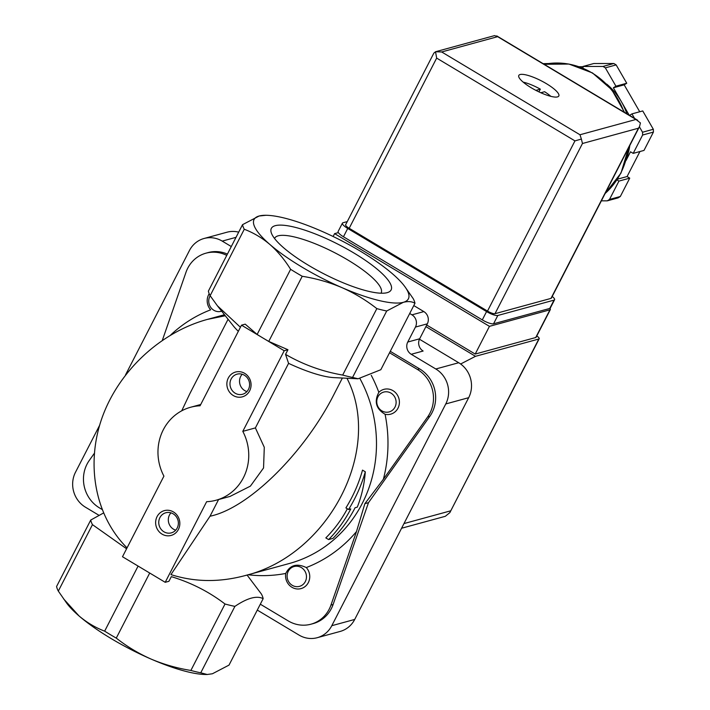 <?xml version="1.0" encoding="UTF-8"?>
<svg xmlns="http://www.w3.org/2000/svg" width="710" height="710" viewBox="0 0 710 710"><rect width="100%" height="100%" fill="white"/><g stroke="black" fill="none" stroke-linecap="round" stroke-linejoin="round"><path stroke-width="1.06" d="M310.962 624.197A32.136 30.113 74.7 0 0 330.949 605.097L356.5 531.55L364.869 503.665L383.364 479.285L427.642 416.947L429.807 416.362L368.49 502.671L333.105 604.512A32.136 30.113 74.7 0 1 313.128 623.611L310.962 624.197A32.136 30.113 74.7 0 1 288.251 620.922L260.313 604.192M306.303 567.556C296.833 563.083 289.982 565.045 285.757 573.44A12.851 12.043 -105.3 0 0 301.173 588.563A12.851 12.043 -105.3 0 0 306.303 567.556A137.527 128.9 -105.3 0 0 356.5 531.55M378.829 392.328C373.975 401.62 376.06 408.933 385.077 414.258A12.851 12.043 -105.3 0 0 398.887 398.443A12.851 12.043 -105.3 0 0 378.829 392.328A137.527 128.9 -105.3 0 0 371.259 375.324M357.281 507.135C361.665 496.077 364.345 484.3 365.304 471.795C361.505 485.072 355.932 497.639 348.583 509.505L350.775 508.91A131.749 123.478 74.7 0 1 328.615 539.573L332.937 538.393A131.749 123.478 -105.3 0 0 355.098 507.73L357.281 507.135M241.498 325.171L262.86 337.96A96.4 23.483 -152.8 0 1 257.135 334.454L245.216 324.159L241.498 325.171L200.069 405.783A48.2 45.174 74.7 0 0 190.653 407.247A48.2 45.174 74.7 0 0 163.921 476.126L122.493 556.738L165.208 582.307L168.927 581.295L171.314 576.644C191.123 582.644 209.024 591.767 225.017 604.006A96.4 23.483 27.2 0 0 234.904 606.375C247.364 597.962 256.789 595.388 263.161 598.654A96.4 23.483 27.2 0 0 261.431 594.066L247.071 575.038M376.832 308.619A96.4 23.483 27.2 0 0 386.71 310.989L403.307 302.327A86.762 21.14 27.2 0 0 404.904 286.698A86.762 21.14 27.2 0 0 392.532 273.847A86.762 21.14 27.2 0 0 320.45 230.688A86.762 21.14 27.2 0 0 265.939 215.281L259.132 216.009A86.762 21.14 27.2 0 0 269.906 244.489A86.762 21.14 27.2 0 0 341.998 287.648C354.512 293.203 366.129 300.197 376.832 308.619L342.681 375.066C322.225 371.499 303.179 364.603 285.553 354.379L287.94 349.728L268.753 341.412A96.4 23.483 -152.8 0 1 262.86 337.96L284.213 350.749L242.793 431.361A48.2 45.174 74.7 0 1 216.053 500.239A48.2 45.174 74.7 0 1 206.637 501.695L165.208 582.307M268.753 341.412L302.229 276.279C316.101 278.498 329.351 282.287 341.998 287.648A86.762 21.14 27.2 0 0 403.307 302.327C408.064 301.129 411.951 301.439 414.968 303.268A96.4 23.483 27.2 0 0 413.238 298.679L404.904 286.698M257.135 334.454L290.612 269.321A96.4 23.483 27.2 0 0 302.229 276.279M287.94 349.728L284.213 350.749M265.939 215.281A86.762 21.14 27.2 0 0 259.132 216.009L242.536 224.671A96.4 23.483 27.2 0 0 244.267 229.259C253.488 232.756 262.034 237.832 269.906 244.489C277.663 251.349 284.568 259.629 290.612 269.321M348.583 509.505L345.912 507.907C353.269 496.033 358.807 483.43 362.508 470.118L365.304 471.795M347.341 508.768A128.537 120.469 74.7 0 1 325.819 537.905L328.615 539.573M216.053 500.239L230.067 496.405L250.399 486.128L263.552 467.97L264.289 447.3L255.396 427.908L242.793 431.361M360.023 378.741A128.537 120.469 -105.3 0 1 289.307 563.5L244.852 575.65C219.195 582.466 194.558 582.12 170.941 574.603L210.018 516.223C248.464 508.271 304.208 453.397 334.179 393.997L342.389 378.022M244.852 575.65C328.854 555.309 383.631 449.403 346.959 378.244M240.424 327.266L217.402 305.788L210.124 295.706A96.4 23.483 27.2 0 1 208.385 291.118L242.536 224.671M210.124 295.706L244.267 229.259M126.584 548.777L92.46 524.646A96.4 23.483 27.2 0 1 90.729 520.057L56.578 586.504A96.4 23.483 27.2 0 0 58.318 591.093L66.642 603.074A86.762 21.14 27.2 0 0 79.014 615.925C86.886 622.572 95.433 627.649 104.654 631.154L138.095 566.074M104.654 631.154A96.4 23.483 27.2 0 0 116.271 638.112L149.712 573.032M173.435 511.945A12.851 12.043 -105.3 0 0 155.641 523.039A12.851 12.043 -105.3 0 0 174.136 534.115A12.851 12.043 -105.3 0 0 173.435 511.945M244.666 373.353A12.851 12.043 -105.3 0 0 226.872 384.447A12.851 12.043 -105.3 0 0 245.367 395.523A12.851 12.043 -105.3 0 0 244.666 373.353M225.283 315.746L207.284 319.429C160.007 332.395 118.392 371.419 101.885 418.261C85.475 465.121 95.415 516.303 127.046 547.871M228.07 319.269L189.827 393.704L181.724 410.815M217.402 305.788L233.27 325.837A64.264 15.655 27.2 0 0 238.338 331.313M63.581 598.849L79.014 615.925A86.762 21.14 27.2 0 0 151.106 659.084C163.735 664.427 176.994 668.216 190.875 670.453A96.4 23.483 27.2 0 0 200.752 672.814L207.213 674.491L212.414 673.763L229.019 665.101L263.161 598.654M116.271 638.112C126.957 646.535 138.565 653.528 151.106 659.084A86.762 21.14 27.2 0 0 205.607 674.491L207.213 674.5M342.681 375.066A96.4 23.483 27.2 0 0 352.559 377.436L386.71 310.989M255.396 427.908L288.579 363.351A64.264 15.655 27.2 0 0 334.028 377.622L358.097 378.785M210.018 516.223L218.582 499.547M288.579 363.351L285.553 354.379M414.968 303.268L380.826 369.715L358.106 378.758L352.559 377.436M275.276 225.673A67.335 16.401 -152.8 0 1 353.695 252.884A67.335 16.401 -152.8 0 1 387.305 292.627A67.335 16.401 -152.8 0 1 323.724 273.758A67.335 16.401 -152.8 0 1 271.371 233.04A67.335 16.401 -152.8 0 1 275.276 225.673M200.752 672.814L234.904 606.375M190.875 670.453L225.017 604.006M209.201 293.745A12.851 12.043 -105.3 0 0 210.639 309.817A137.527 128.9 -105.3 0 0 170.746 334.934M162.377 340.223L185.993 272.276A32.136 30.113 74.7 0 1 205.971 253.177A32.136 30.113 74.7 0 1 226.747 255.387M58.318 591.093L92.46 524.646M90.729 520.057L103.474 513.019M389.541 352.755L417.471 369.484A32.136 30.113 74.7 0 1 427.642 416.947M205.971 253.177L208.137 252.583A32.136 30.113 74.7 0 1 227.413 254.091M94.27 453.424L89.3 460.426A32.136 30.113 74.7 0 0 99.462 507.89L101.992 509.407M390.278 351.317L419.637 368.889A32.136 30.113 74.7 0 1 429.807 416.362M409.714 313.492L411.96 314.841A8.999 8.431 74.7 0 1 415.448 327.07L407.753 342.042A8.999 8.431 74.7 0 0 411.241 354.281L435.807 368.987A25.711 24.096 74.7 0 1 445.765 403.946L331.801 625.696A25.711 24.096 74.7 0 1 317.219 637.704A25.711 24.096 74.7 0 1 299.043 635.086L257.286 610.085M413.788 305.566L423.843 311.592A8.999 8.431 74.7 0 1 427.331 323.822L419.645 338.794L407.753 342.042M364.869 503.665L368.49 502.671M411.241 354.281L423.124 351.033A8.999 8.431 74.7 0 1 419.645 338.794M125.51 374.933L189.455 250.497A25.711 24.096 74.7 0 1 204.045 238.489A25.711 24.096 74.7 0 1 222.212 241.107L231.291 246.547M98.805 515.203L85.457 507.206A25.711 24.096 74.7 0 1 75.491 472.248L99.586 425.379M419.441 339.211L458.713 362.73A25.711 24.096 74.7 0 1 468.68 397.689L354.716 619.439A25.711 24.096 74.7 0 1 340.125 631.447L317.219 637.704M204.045 238.489L226.951 232.223A25.711 24.096 74.7 0 1 238.684 232.161M242.199 374.25A10.419 9.762 -105.3 0 0 246.929 391.574M244.409 375.235A10.419 9.762 -105.3 0 0 237.042 374.17A10.419 9.762 -105.3 0 0 230.368 386.79A10.419 9.762 -105.3 0 0 242.536 394.272A10.419 9.762 -105.3 0 0 249.547 385.628A10.419 9.762 -105.3 0 0 244.409 375.235M170.968 512.851A10.419 9.762 -105.3 0 0 175.707 530.166M173.178 513.827A10.419 9.762 -105.3 0 0 165.812 512.762A10.419 9.762 -105.3 0 0 159.138 525.382A10.419 9.762 -105.3 0 0 171.305 532.864A10.419 9.762 -105.3 0 0 178.316 524.22A10.419 9.762 -105.3 0 0 173.178 513.827M210.16 295.768A10.286 9.638 -105.3 0 0 211.5 308.326A10.286 9.638 -105.3 0 0 221.653 311.166M287.275 574.23A10.286 9.638 -105.3 0 0 294.055 586.158A10.286 9.638 -105.3 0 0 305.753 580.629A10.286 9.638 -105.3 0 0 301.351 567.574A10.286 9.638 -105.3 0 0 287.275 574.23M384.66 411.995A10.286 9.638 -105.3 0 0 395.577 405.703A10.286 9.638 -105.3 0 0 390.997 393.127A10.286 9.638 -105.3 0 0 377.303 398.292A10.286 9.638 -105.3 0 0 384.66 411.995M274.548 238.489A59.871 14.582 -152.8 0 1 274.663 238.249A59.871 14.582 -152.8 0 1 278.169 235.827A59.871 14.582 -152.8 0 1 341.421 256.301A59.871 14.582 -152.8 0 1 381.155 292.973A59.871 14.582 -152.8 0 1 381.022 293.212M549.886 308.406A6.425 1.562 -152.8 0 1 550.348 309.56A6.425 1.562 -152.8 0 1 549.966 309.817L489.447 326.343L334.596 233.634L338.368 232.605M460.639 363.999L475.496 356.313L538.828 339.016A6.425 1.562 -152.8 0 0 539.201 338.759A6.425 1.562 -152.8 0 0 536.778 335.954M538.828 339.016L449.856 512.629L445.312 516.303L401.576 528.249M425.902 326.618L475.496 356.313M550.348 309.56L536.103 337.277A6.425 1.562 -152.8 0 1 535.722 337.534L475.203 354.059L426.719 325.029M489.447 326.343L475.203 354.059M334.596 233.634L333.123 236.501M540.807 92.753L544.606 91.714A21.211 5.165 -152.8 0 1 550.818 96.338M535.881 90.374L540.337 89.158L538.934 91.883M523.181 82.138A21.211 5.165 -152.8 0 1 540.337 89.158M583.043 68.195L582.99 66.465L593.8 63.518L613.813 63.501A77.124 72.278 74.7 0 1 616.156 64.903L626.744 83.239L624.179 84.836L639.728 111.763M629.539 115.393L631.935 113.893L642.745 110.938L653.333 129.273A77.124 72.278 74.7 0 1 653.422 132.078L643.997 150.422L633.187 153.378L630.515 151.78L626.034 160.495M639.932 151.532L627.081 176.541L629.743 178.148L620.318 196.493A77.124 72.278 74.7 0 1 618.073 197.895L607.263 200.841L601.352 200.85M543.123 63.651L548.653 63.536M579.165 66.722L582.999 66.722M639.399 126.815L642.523 132.229A77.124 72.278 74.7 0 1 642.612 135.033L653.422 132.078M642.523 132.229L653.333 129.273M582.99 66.465L603.012 66.456L613.813 63.501M603.012 66.456A77.124 72.278 74.7 0 1 605.346 67.858L616.156 64.903M616.99 179.923L618.942 181.094L609.508 199.439A77.124 72.278 74.7 0 1 607.263 200.841M609.508 199.439L620.318 196.493M631.935 113.893L634.527 118.375M606.704 84.091A64.264 60.235 74.7 0 1 621.365 101.645L629.184 115.18M605.346 67.858L615.934 86.194L613.369 87.791L621.365 101.645A64.264 60.235 74.7 0 1 626.877 113.795M629.814 145.461A64.264 60.235 74.7 0 1 626.806 157.7M642.612 135.033L633.187 153.378M520.119 74.523A22.489 5.476 -152.8 0 1 543.887 82.218A22.489 5.476 -152.8 0 1 558.814 95.992A22.489 5.476 -152.8 0 1 536.307 90.587A22.489 5.476 -152.8 0 1 518.806 75.429A22.489 5.476 -152.8 0 1 520.119 74.523M349.196 228.283L487.495 311.086A6.425 1.562 27.2 0 0 494.994 313.696L550.969 298.404A6.425 1.562 27.2 0 0 551.351 298.147L639.55 126.522L638.441 128.208L582.457 143.5L581.384 139.062L574.958 140.891L436.659 58.096L435.532 51.741L433.837 53.144L345.637 224.759A6.425 1.562 27.2 0 0 349.196 228.283L436.659 58.096M581.384 139.062L579.972 134.758L635.947 119.466L640.42 122.937L639.55 126.522M635.947 119.466L497.648 36.672L441.673 51.963L435.532 51.741M497.648 36.672L494.568 35.615M617.487 179.168L627.081 176.541M618.942 181.094L629.743 178.148M613.369 87.791L624.179 84.836M615.934 86.194L626.744 83.239M347.261 221.6L342.965 222.771A9.638 2.352 27.2 0 0 342.406 223.162A9.638 2.352 27.2 0 0 347.731 228.451L486.572 311.575A9.638 2.352 27.2 0 0 497.825 315.48L554.013 300.135A9.638 2.352 27.2 0 0 554.581 299.744A9.638 2.352 27.2 0 0 552.211 296.469M342.406 223.162L338.129 231.478A9.638 2.352 27.2 0 0 343.462 236.767L482.294 319.89A9.638 2.352 27.2 0 0 493.548 323.795L549.744 308.451A9.638 2.352 27.2 0 0 550.303 308.06L554.581 299.744M383.364 479.285A137.527 128.9 -105.3 0 0 385.077 414.258M248.101 574.763A137.527 128.9 -105.3 0 0 285.757 573.44M224.502 314.761A128.537 120.469 -105.3 0 0 221.582 315.524L207.284 319.429M417.471 369.484L419.637 368.889M423.843 311.592L411.96 314.841M427.331 323.822L415.448 327.07M330.949 605.097L333.105 604.512M458.713 362.73L435.807 368.987M236.022 237.335L222.212 241.107M354.716 619.439L331.801 625.696M468.68 397.689L445.765 403.946M450.504 510.872L403.981 523.581M549.966 309.817L535.722 337.534M624.552 112.402L611.798 89.762L592.477 72.935L568.95 64.06L544.162 64.273A73.902 69.269 74.7 0 1 624.01 112.082M628.199 148.612A73.902 69.269 74.7 0 1 605.151 193.457M579.972 134.758L441.673 51.963M574.958 140.891L487.495 311.086M582.457 143.5L494.994 313.696M638.441 128.208L550.969 298.404M343.462 236.767L347.731 228.451M482.294 319.89L486.572 311.575M493.548 323.795L497.825 315.48M549.744 308.451L554.013 300.135M200.735 404.487L190.653 407.247M449.998 512.336L539.201 338.759M494.613 35.598L435.62 51.715M637.74 120.301L496.76 35.899M628.652 147.733L620.984 173.107L605.053 193.652"/></g></svg>
